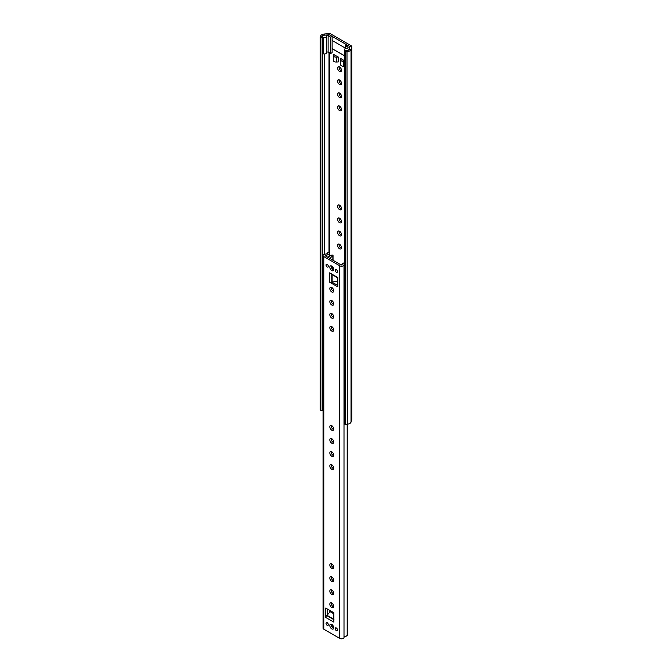 <?xml version="1.0" encoding="UTF-8"?>
<svg xmlns="http://www.w3.org/2000/svg" width="672" height="672" viewBox="0 0 672 672"><rect width="100%" height="100%" fill="white"/><g stroke="black" fill="none" stroke-linecap="round" stroke-linejoin="round"><path stroke-width="1.01" d="M339.536 218.182A2.747 1.588 -120 0 0 338.167 218.047A2.747 1.588 -120 0 0 337.747 220.248A2.747 1.588 -120 0 0 339.536 222.667A2.747 1.588 -120 0 0 340.914 222.802A2.747 1.588 -120 0 0 341.334 220.601A2.747 1.588 -120 0 0 339.536 218.182M339.066 217.98A2.747 1.588 -120 0 0 340.948 221.852A2.747 1.588 -120 0 0 341.418 222.054M339.536 205.136A2.747 1.588 -120 0 0 338.167 205.002A2.747 1.588 -120 0 0 337.747 207.203A2.747 1.588 -120 0 0 339.536 209.622A2.747 1.588 -120 0 0 340.914 209.756A2.747 1.588 -120 0 0 341.334 207.556A2.747 1.588 -120 0 0 339.536 205.136M339.066 204.935A2.747 1.588 -120 0 0 340.948 208.807A2.747 1.588 -120 0 0 341.418 209.009M339.536 79.985A2.747 1.588 -120 0 0 338.167 79.85A2.747 1.588 -120 0 0 337.747 82.051A2.747 1.588 -120 0 0 339.536 84.47A2.747 1.588 -120 0 0 340.914 84.605A2.747 1.588 -120 0 0 341.334 82.404A2.747 1.588 -120 0 0 339.536 79.985M339.066 79.783A2.747 1.588 -120 0 0 340.948 83.656A2.747 1.588 -120 0 0 341.418 83.857M339.536 66.94A2.747 1.588 -120 0 0 338.167 66.805A2.747 1.588 -120 0 0 337.747 69.006A2.747 1.588 -120 0 0 339.536 71.425A2.747 1.588 -120 0 0 340.914 71.56A2.747 1.588 -120 0 0 341.334 69.359A2.747 1.588 -120 0 0 339.536 66.94M339.066 66.738A2.747 1.588 -120 0 0 340.948 70.61A2.747 1.588 -120 0 0 341.418 70.812M351.742 419.051A2.495 1.445 180 0 1 351.775 419.278L351.775 46.679A2.495 1.445 180 0 0 351.044 45.654L330.859 34.003A2.495 1.445 180 0 0 328.7 33.6L324.282 34.012A4.494 2.596 180 0 0 320.552 36.162L320.645 410.256L320.233 37.414M339.536 93.03A2.747 1.588 -120 0 0 338.167 92.896A2.747 1.588 -120 0 0 337.747 95.096A2.747 1.588 -120 0 0 339.536 97.516A2.747 1.588 -120 0 0 340.914 97.65A2.747 1.588 -120 0 0 341.334 95.449A2.747 1.588 -120 0 0 339.536 93.03M339.066 92.828A2.747 1.588 -120 0 0 340.948 96.701A2.747 1.588 -120 0 0 341.418 96.902M339.536 106.075A2.747 1.588 -120 0 0 338.167 105.941A2.747 1.588 -120 0 0 337.747 108.142A2.747 1.588 -120 0 0 339.536 110.561A2.747 1.588 -120 0 0 340.914 110.695A2.747 1.588 -120 0 0 341.334 108.494A2.747 1.588 -120 0 0 339.536 106.075M339.066 105.874A2.747 1.588 -120 0 0 340.948 109.746A2.747 1.588 -120 0 0 341.418 109.948M339.536 231.227A2.747 1.588 -120 0 0 338.167 231.092A2.747 1.588 -120 0 0 337.747 233.293A2.747 1.588 -120 0 0 339.536 235.712A2.747 1.588 -120 0 0 340.914 235.847A2.747 1.588 -120 0 0 341.334 233.646A2.747 1.588 -120 0 0 339.536 231.227M339.066 231.025A2.747 1.588 -120 0 0 340.948 234.898A2.747 1.588 -120 0 0 341.418 235.099M339.536 244.272A2.747 1.588 -120 0 0 338.167 244.138A2.747 1.588 -120 0 0 337.747 246.338A2.747 1.588 -120 0 0 339.536 248.758A2.747 1.588 -120 0 0 340.914 248.892A2.747 1.588 -120 0 0 341.334 246.691A2.747 1.588 -120 0 0 339.536 244.272M339.066 244.07A2.747 1.588 -120 0 0 340.948 247.943A2.747 1.588 -120 0 0 341.418 248.144M332.128 48.678L344.484 55.81M332.128 36.364L330.708 37.178L328.121 35.683L326.18 35.986A1.999 1.151 180 0 1 326.424 36.532A1.999 1.151 180 0 1 325.382 37.54A1.999 1.151 180 0 1 323.35 37.506L322.358 37.397A2.638 1.52 180 0 1 322.064 36.691A2.638 1.52 180 0 1 324.467 35.171L329.608 34.91L332.128 36.364L332.128 40.446L345.542 48.191L332.128 40.446L332.128 52.668L330.708 53.491L328.121 51.988L326.424 52.08M320.645 37.657L322.123 37.792L322.526 36.338A2.495 1.445 180 0 1 324.601 35.146L329.448 34.818L349.633 46.469L349.062 49.274A2.495 1.445 180 0 1 346.996 50.467L344.484 50.702L345.29 51.794L345.29 424.393L344.484 423.301L344.484 50.702M344.484 61.345L343.711 61.387A2.856 1.646 0 0 1 340.603 59.741A2.856 1.646 0 0 1 340.62 59.598L340.788 58.489L342.611 59.699A0.865 0.496 0 0 0 343.543 60.236L342.628 59.556M343.787 60.22L344.484 60.623M338.293 61.942L338.293 57.044L336.37 57.145L336.37 62.034L338.293 61.942M336.37 57.145A2.856 1.646 0 0 1 333.262 55.499A2.856 1.646 0 0 1 333.278 55.356L333.446 54.247L335.261 55.457A0.865 0.496 0 0 0 336.202 55.994L335.286 55.314M336.445 55.986L338.293 57.044M351.775 46.679A2.495 1.445 180 0 1 351.742 46.906L351.036 49.451A4.494 2.596 180 0 1 347.306 51.601L345.29 51.794M320.645 410.256L322.123 410.39L322.123 37.792M322.123 410.39L322.266 409.878A2.638 1.52 180 0 0 322.358 409.996L323.056 410.113M351.775 419.278A2.495 1.445 180 0 1 351.742 419.504L351.036 422.05A4.494 2.596 180 0 1 347.306 424.208L345.29 424.393M344.484 66.234L343.711 66.276A2.856 1.646 0 0 1 340.603 64.63A2.856 1.646 0 0 1 340.62 64.487M333.278 60.245A2.856 1.646 0 0 0 333.262 60.396A2.856 1.646 0 0 0 336.37 62.034M345.542 45.738L346.954 44.923L349.465 46.376L349.012 49.35A2.638 1.52 180 0 1 345.164 50.56L344.98 49.997A1.999 1.151 180 0 1 344.669 49.375A1.999 1.151 180 0 1 347.609 48.359L348.13 47.242L345.542 45.738L345.542 48.418M330.708 37.178L330.708 53.491M326.424 36.532L326.424 52.836A1.999 1.151 180 0 1 325.382 53.852A1.999 1.151 180 0 1 323.35 53.81L322.358 53.701L322.358 37.397M349.465 46.376L349.465 47.821M328.121 35.683L328.121 51.988M344.484 55.726L332.128 48.594M323.056 393.809L322.358 393.691L322.358 409.996M331.775 563.875A2.747 1.588 -120 0 0 330.397 563.741A2.747 1.588 -120 0 0 329.977 565.942A2.747 1.588 -120 0 0 331.775 568.361A2.747 1.588 -120 0 0 333.144 568.495A2.747 1.588 -120 0 0 333.564 566.294A2.747 1.588 -120 0 0 331.775 563.875M331.296 563.674A2.747 1.588 -120 0 0 333.186 567.546A2.747 1.588 -120 0 0 333.656 567.748M331.775 576.92A2.747 1.588 -120 0 0 330.397 576.786A2.747 1.588 -120 0 0 329.977 578.987A2.747 1.588 -120 0 0 331.775 581.406A2.747 1.588 -120 0 0 333.144 581.54A2.747 1.588 -120 0 0 333.564 579.34A2.747 1.588 -120 0 0 331.775 576.92M331.296 576.719A2.747 1.588 -120 0 0 333.186 580.591A2.747 1.588 -120 0 0 333.656 580.793M331.775 589.966A2.747 1.588 -120 0 0 330.397 589.831A2.747 1.588 -120 0 0 329.977 592.032A2.747 1.588 -120 0 0 331.775 594.451A2.747 1.588 -120 0 0 333.144 594.586A2.747 1.588 -120 0 0 333.564 592.385A2.747 1.588 -120 0 0 331.775 589.966M331.296 589.764A2.747 1.588 -120 0 0 333.186 593.636A2.747 1.588 -120 0 0 333.656 593.838M331.775 603.011A2.747 1.588 -120 0 0 330.397 602.876A2.747 1.588 -120 0 0 329.977 605.077A2.747 1.588 -120 0 0 331.775 607.496A2.747 1.588 -120 0 0 333.144 607.631A2.747 1.588 -120 0 0 333.564 605.43A2.747 1.588 -120 0 0 331.775 603.011M331.296 602.809A2.747 1.588 -120 0 0 333.186 606.682A2.747 1.588 -120 0 0 333.656 606.883M337.495 629.966A1.604 0.924 60 0 1 337.168 630.697A1.604 0.924 60 0 1 335.924 630.269A1.604 0.924 60 0 1 335.227 628.648A1.604 0.924 60 0 1 335.555 627.917A1.604 0.924 60 0 1 336.798 628.345A1.604 0.924 60 0 1 337.495 629.966M328.322 624.666A1.604 0.924 60 0 1 327.986 625.397A1.604 0.924 60 0 1 326.743 624.968A1.604 0.924 60 0 1 326.046 623.347A1.604 0.924 60 0 1 326.382 622.616A1.604 0.924 60 0 1 327.617 623.045A1.604 0.924 60 0 1 328.322 624.666M333.715 627.774A2.747 1.588 60 0 1 333.144 629.034A2.747 1.588 60 0 1 331.027 628.295A2.747 1.588 60 0 1 329.826 625.531A2.747 1.588 60 0 1 330.397 624.28A2.747 1.588 60 0 1 332.514 625.01A2.747 1.588 60 0 1 333.715 627.774M333.656 628.286A2.747 1.588 60 0 1 331.246 624.716A2.747 1.588 60 0 1 331.296 624.212M331.775 438.724A2.747 1.588 -120 0 0 330.397 438.589A2.747 1.588 -120 0 0 329.977 440.79A2.747 1.588 -120 0 0 331.775 443.209A2.747 1.588 -120 0 0 333.144 443.344A2.747 1.588 -120 0 0 333.564 441.143A2.747 1.588 -120 0 0 331.775 438.724M331.296 438.522A2.747 1.588 -120 0 0 333.186 442.394A2.747 1.588 -120 0 0 333.656 442.596M331.775 425.678A2.747 1.588 -120 0 0 330.397 425.544A2.747 1.588 -120 0 0 329.977 427.745A2.747 1.588 -120 0 0 331.775 430.164A2.747 1.588 -120 0 0 333.144 430.298A2.747 1.588 -120 0 0 333.564 428.098A2.747 1.588 -120 0 0 331.775 425.678M331.296 425.477A2.747 1.588 -120 0 0 333.186 429.349A2.747 1.588 -120 0 0 333.656 429.551M331.775 300.527A2.747 1.588 -120 0 0 330.397 300.392A2.747 1.588 -120 0 0 329.977 302.593A2.747 1.588 -120 0 0 331.775 305.012A2.747 1.588 -120 0 0 333.144 305.147A2.747 1.588 -120 0 0 333.564 302.946A2.747 1.588 -120 0 0 331.775 300.527M331.296 300.325A2.747 1.588 -120 0 0 333.186 304.198A2.747 1.588 -120 0 0 333.656 304.399M331.775 287.482A2.747 1.588 -120 0 0 330.397 287.347A2.747 1.588 -120 0 0 329.977 289.548A2.747 1.588 -120 0 0 331.775 291.967A2.747 1.588 -120 0 0 333.144 292.102A2.747 1.588 -120 0 0 333.564 289.901A2.747 1.588 -120 0 0 331.775 287.482M331.296 287.28A2.747 1.588 -120 0 0 333.186 291.152A2.747 1.588 -120 0 0 333.656 291.354M335.227 270.32A1.604 0.924 -120 0 0 335.924 271.933A1.604 0.924 -120 0 0 337.168 272.362A1.604 0.924 -120 0 0 337.495 271.631A1.604 0.924 -120 0 0 336.798 270.01A1.604 0.924 -120 0 0 335.555 269.581A1.604 0.924 -120 0 0 335.227 270.32M326.046 265.02A1.604 0.924 -120 0 0 326.743 266.633A1.604 0.924 -120 0 0 327.986 267.07A1.604 0.924 -120 0 0 328.322 266.33A1.604 0.924 -120 0 0 327.617 264.709A1.604 0.924 -120 0 0 326.382 264.281A1.604 0.924 -120 0 0 326.046 265.02M329.826 267.204A2.747 1.588 -120 0 0 331.027 269.968A2.747 1.588 -120 0 0 333.144 270.698A2.747 1.588 -120 0 0 333.715 269.447A2.747 1.588 -120 0 0 332.514 266.683A2.747 1.588 -120 0 0 330.397 265.944A2.747 1.588 -120 0 0 329.826 267.204M331.296 265.877A2.747 1.588 -120 0 0 331.246 266.389A2.747 1.588 -120 0 0 333.656 269.959M331.775 313.572A2.747 1.588 -120 0 0 330.397 313.438A2.747 1.588 -120 0 0 329.977 315.638A2.747 1.588 -120 0 0 331.775 318.058A2.747 1.588 -120 0 0 333.144 318.192A2.747 1.588 -120 0 0 333.564 315.991A2.747 1.588 -120 0 0 331.775 313.572M331.296 313.37A2.747 1.588 -120 0 0 333.186 317.243A2.747 1.588 -120 0 0 333.656 317.444M331.775 326.617A2.747 1.588 -120 0 0 330.397 326.483A2.747 1.588 -120 0 0 329.977 328.684A2.747 1.588 -120 0 0 331.775 331.103A2.747 1.588 -120 0 0 333.144 331.237A2.747 1.588 -120 0 0 333.564 329.036A2.747 1.588 -120 0 0 331.775 326.617M331.296 326.416A2.747 1.588 -120 0 0 333.186 330.288A2.747 1.588 -120 0 0 333.656 330.49M331.775 451.769A2.747 1.588 -120 0 0 330.397 451.634A2.747 1.588 -120 0 0 329.977 453.835A2.747 1.588 -120 0 0 331.775 456.254A2.747 1.588 -120 0 0 333.144 456.389A2.747 1.588 -120 0 0 333.564 454.188A2.747 1.588 -120 0 0 331.775 451.769M331.296 451.567A2.747 1.588 -120 0 0 333.186 455.44A2.747 1.588 -120 0 0 333.656 455.641M331.775 464.814A2.747 1.588 -120 0 0 330.397 464.68A2.747 1.588 -120 0 0 329.977 466.88A2.747 1.588 -120 0 0 331.775 469.3A2.747 1.588 -120 0 0 333.144 469.434A2.747 1.588 -120 0 0 333.564 467.233A2.747 1.588 -120 0 0 331.775 464.814M331.296 464.612A2.747 1.588 -120 0 0 333.186 468.485A2.747 1.588 -120 0 0 333.656 468.686M332.128 274.168L332.128 282.022L337.772 281.324L337.747 278.032L329.65 272.849L337.772 277.536L337.772 286.91L329.65 282.223A1.495 0.865 0 0 0 331.775 282.223L337.772 285.281M328.902 252.865L329.582 252.538A4.494 2.596 180 0 1 329.591 252.689A4.494 2.596 180 0 1 325.508 255.276L325.198 255.763L341.166 264.986L342.014 264.81A4.494 2.596 180 0 1 344.484 262.718M327.18 608.882L327.18 615.401L333.959 619.315M329.582 252.538L327.575 252.874A2.495 1.445 180 0 1 325.324 254.125A2.495 1.445 0 0 0 323.056 255.562A2.495 1.445 0 0 0 323.786 256.578L339.755 265.801A2.495 1.445 0 0 0 342.367 266.137A2.495 1.445 0 0 0 344.005 264.911A2.495 1.445 180 0 1 344.484 264.188M323.056 255.562L323.056 628.16A2.495 1.445 0 0 0 323.786 629.177L339.755 638.4A2.495 1.445 0 0 0 342.367 638.736A2.495 1.445 0 0 0 344.005 637.51A2.495 1.445 180 0 1 346.172 636.216L347.189 635.443L347.189 424.217M333.455 619.433L326.827 615.611A1.495 0.865 120 0 0 325.769 617.442L325.769 608.068L333.892 612.755L333.892 622.129L333.455 612.503M347.6 634.78L347.122 635.729L347.197 634.998M326.827 615.611L330.103 611.671L333.455 613.603M333.673 606.799L332.455 606.102M330.254 610.655L330.103 611.671M332.102 266.305A3.494 2.016 -120 0 0 333.682 269.044M329.683 258.35L332.858 255.864A0.874 0.504 0 0 0 331.582 255.184L328.742 256.62A4.99 2.881 0 0 1 327.81 257.275M342.552 263.794L340.57 264.642M332.102 624.641A3.494 2.016 -120 0 0 333.682 627.371M329.448 252.37L329.448 52.76M349.633 47.225L349.633 46.469M351.742 419.504L351.742 46.906L349.768 46.721M328.7 33.6L329.011 34.944M324.282 34.012L324.601 35.146M320.552 36.162L322.526 36.338M344.719 424.15L344.719 51.551M347.306 424.208L346.996 50.467M351.036 422.05L351.036 49.451L349.062 49.274M324.601 254.226L324.601 53.987M322.526 393.8L322.526 53.81M329.011 252.437L329.011 52.508M343.711 61.387L343.711 66.276M323.081 37.506L323.081 53.81M323.35 37.506L323.35 53.81M326.382 35.776L326.382 36.296M323.786 629.177L323.786 256.578M339.755 638.4L339.755 265.801M329.65 272.849L329.65 282.223M325.769 617.442L333.892 622.129M347.6 634.628L347.6 424.175M344.005 637.51L344.005 264.911M325.508 255.94L325.508 255.276M331.775 282.223L331.775 274.579M337.378 277.813L337.378 281.257M333.455 613.116L330.254 611.268M332.858 255.864L332.858 260.19M320.225 409.97L320.225 37.372M340.603 59.741L340.603 64.63M333.262 55.499L333.262 60.396M344.669 49.375L344.669 50.677M329.591 612.318L329.591 610.277M329.591 256.192L329.591 252.689M347.617 634.704L347.617 424.175M329.49 252.361L327.575 252.68M333.035 255.562L333.035 260.291"/></g></svg>
